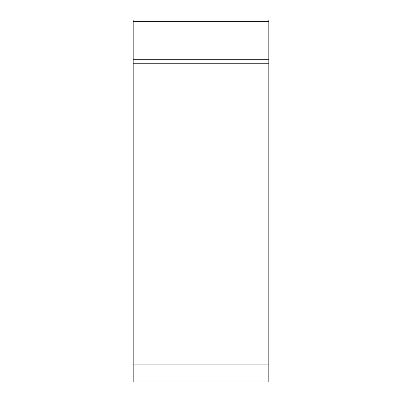 <?xml version="1.0" encoding="UTF-8"?>
<svg xmlns="http://www.w3.org/2000/svg" width="402" height="402" viewBox="0 0 402 402"><rect width="100%" height="100%" fill="white"/><g stroke="black" fill="none" stroke-linecap="round" stroke-linejoin="round"><path stroke-width="0.6" d="M268.802 381.9L133.198 381.9L133.198 20.1L268.802 20.1L268.802 381.9M133.198 59.702L268.802 59.702L268.802 63.245L133.198 63.245M268.802 20.1L268.802 381.9L268.802 20.1M268.802 364.106L133.198 364.106M268.802 21.376L133.198 21.376"/></g></svg>
